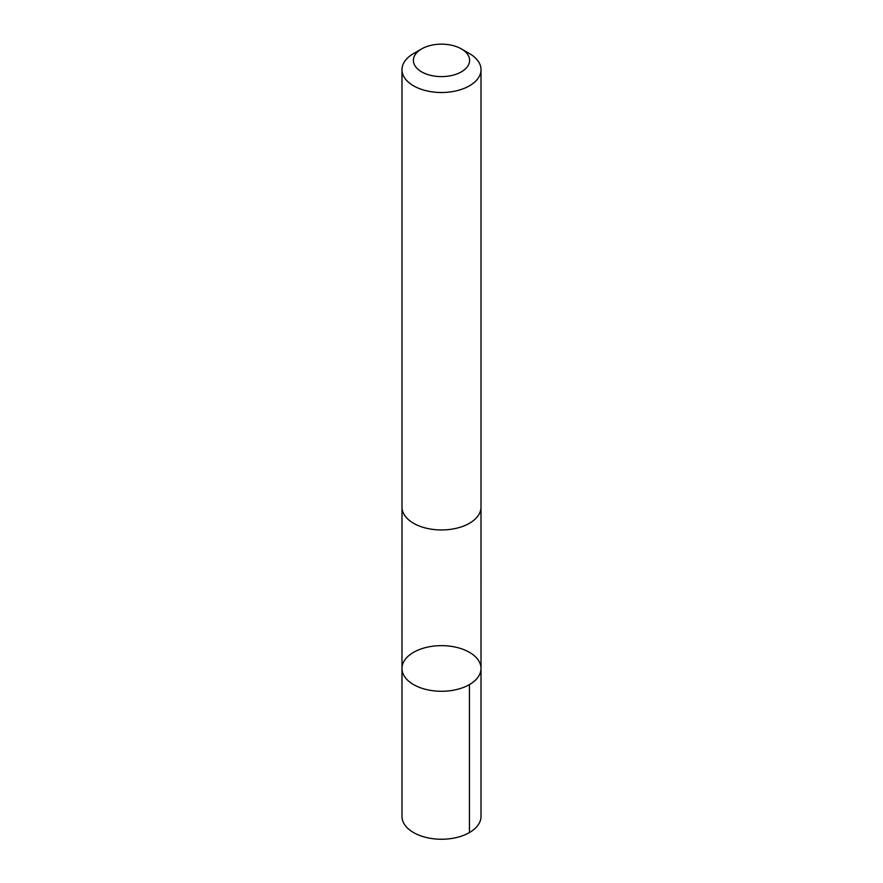 <?xml version="1.0" encoding="UTF-8"?>
<svg xmlns="http://www.w3.org/2000/svg" width="883" height="883" viewBox="0 0 883 883"><rect width="100%" height="100%" fill="white"/><g stroke="black" fill="none" stroke-linecap="round" stroke-linejoin="round"><path stroke-width="1.32" d="M413.939 684.811A39.514 22.815 180 0 1 401.986 668.464A39.514 22.815 180 0 1 441.5 645.65A39.514 22.815 180 0 1 481.014 668.464A39.514 22.815 180 0 1 456.864 689.48A39.514 22.815 180 0 1 413.939 684.811A39.514 22.815 180 0 1 401.986 668.464L401.986 816.433A39.514 22.815 0 0 0 413.939 832.779A39.514 22.815 0 0 0 456.864 837.448A39.514 22.815 0 0 0 481.014 816.433L481.014 668.464A39.514 22.815 180 0 1 456.864 689.48A39.514 22.815 180 0 1 413.939 684.811M421.621 48.907L413.553 53.565A39.514 22.815 0 0 0 401.986 69.691L401.986 507.14A39.514 22.815 0 0 0 441.5 529.955A39.514 22.815 0 0 0 481.014 507.14L481.014 69.691A39.514 22.815 0 0 0 469.447 53.565L461.379 48.907A28.113 16.225 0 0 0 461.103 48.753A28.113 16.225 0 0 0 421.621 48.907A28.113 16.225 0 0 0 421.621 71.854A28.113 16.225 0 0 0 461.379 71.854A28.113 16.225 0 0 0 461.379 48.907M401.986 69.691A39.514 22.815 0 0 0 441.5 92.505A39.514 22.815 0 0 0 481.014 69.691M469.436 684.59L469.447 832.559M401.997 507.769L401.986 668.464M481.003 507.769L481.014 668.464"/></g></svg>
